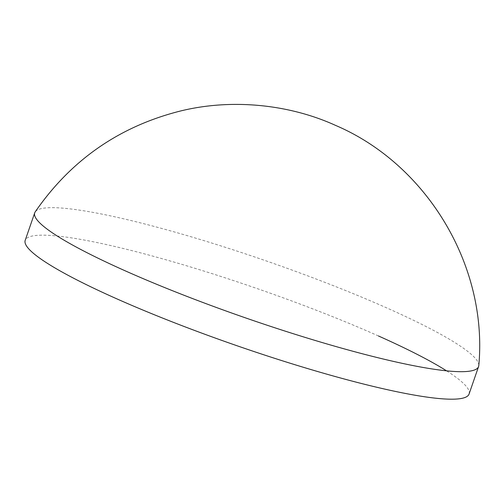 <?xml version="1.0" encoding="UTF-8"?>
<svg xmlns="http://www.w3.org/2000/svg" width="504" height="504" viewBox="0 0 504 504"><rect width="100%" height="100%" fill="white"/><g stroke="black" fill="none" stroke-linecap="round" stroke-linejoin="round"><path stroke-width="0.38" stroke-dasharray="2.52 1.89" d="M469.066 394.034A234.864 30.297 19.1 0 0 446.538 370.831M478.8 365.507A234.864 30.297 19.1 0 0 388.011 308.479A234.864 30.297 19.1 0 0 164.09 229.093A234.864 30.297 19.1 0 0 35.192 211.894M378.485 335.985A234.864 30.297 19.1 0 0 151.15 255.673A234.864 30.297 19.1 0 0 25.2 240.332"/><path stroke-width="0.76" d="M34.726 212.82L25.2 240.332A234.864 30.297 19.1 0 0 115.781 298.381A234.864 30.297 19.1 0 0 343.117 378.693A234.864 30.297 19.1 0 0 469.066 394.034L478.592 366.521A234.864 30.297 19.1 0 0 478.8 365.507C488.061 265.696 426.756 164.266 335.557 125.395C290.121 104.668 232.867 98.198 180.791 110.924C119.561 126.265 71.026 159.919 35.192 211.894A234.864 30.297 19.1 0 0 34.726 212.82A234.864 30.297 19.1 0 0 125.307 270.868A234.864 30.297 19.1 0 0 352.642 351.181A234.864 30.297 19.1 0 0 478.592 366.521M446.538 370.831A234.864 30.297 19.1 0 0 378.485 335.985"/></g></svg>
